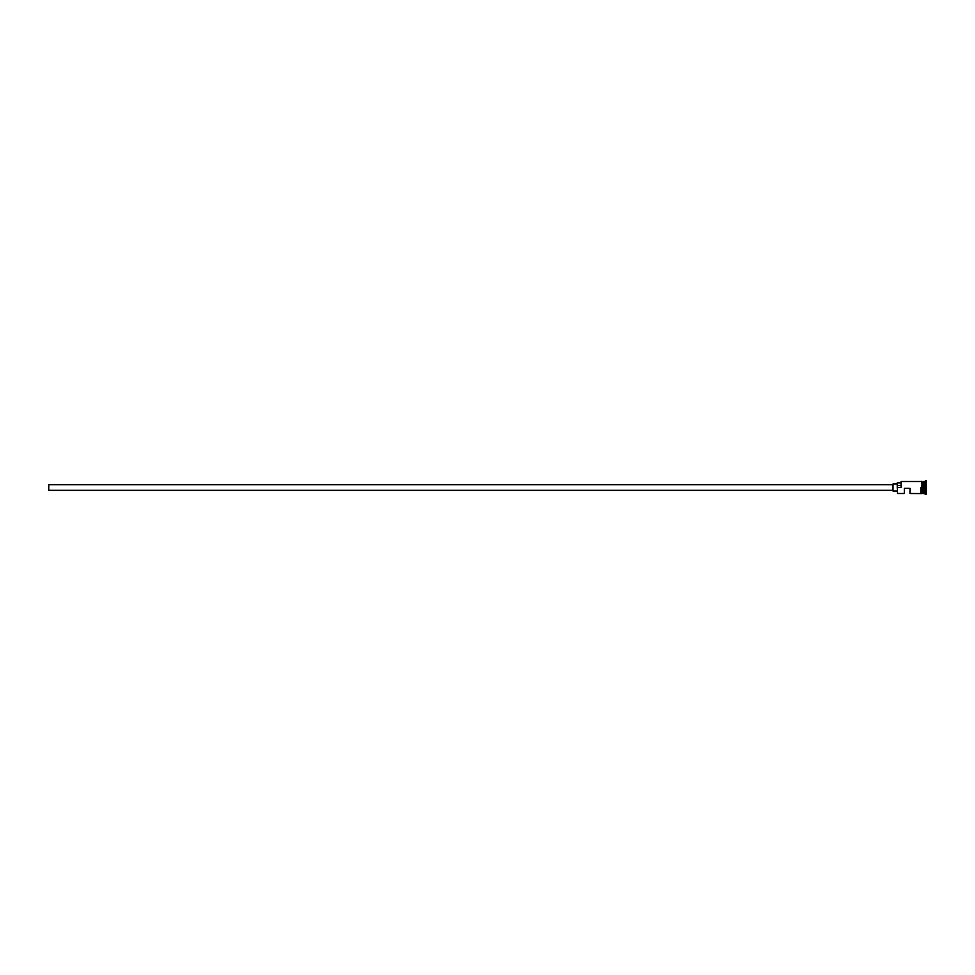 <?xml version="1.0" encoding="UTF-8"?>
<svg xmlns="http://www.w3.org/2000/svg" width="975" height="975" viewBox="0 0 975 975"><rect width="100%" height="100%" fill="white"/><g stroke="black" fill="none" stroke-linecap="round" stroke-linejoin="round"><path stroke-width="1.46" d="M897.536 493.508L897.256 487.317L897.536 493.508L904.325 493.508L904.325 488.353L909.992 488.353L909.992 493.508L920.875 493.582L920.875 487.5M893.015 490.327L48.75 490.327L48.75 484.673L893.015 484.673M897.256 491.034L893.015 491.034L893.015 483.966L897.256 483.966M921.582 481.492L921.582 487.5L921.582 481.418L923.142 481.626L923.142 493.374L923.422 481.492L923.422 493.508L926.25 494.215L926.25 480.785L925.543 480.785L925.543 494.215M922.996 481.492L922.996 493.508L921.582 493.508L921.582 487.5L921.582 493.508M923.422 481.492L924.836 481.492L924.836 493.508M897.536 487.5L901.083 487.5L901.083 481.492L901.083 487.5M900.79 482.832L897.256 482.832L897.256 487.317M897.256 485.574L900.79 485.574M920.875 493.582L921.582 493.582M921.582 481.418L920.875 481.418M901.083 481.492L920.875 481.492M924.836 481.492L925.543 480.785"/></g></svg>
